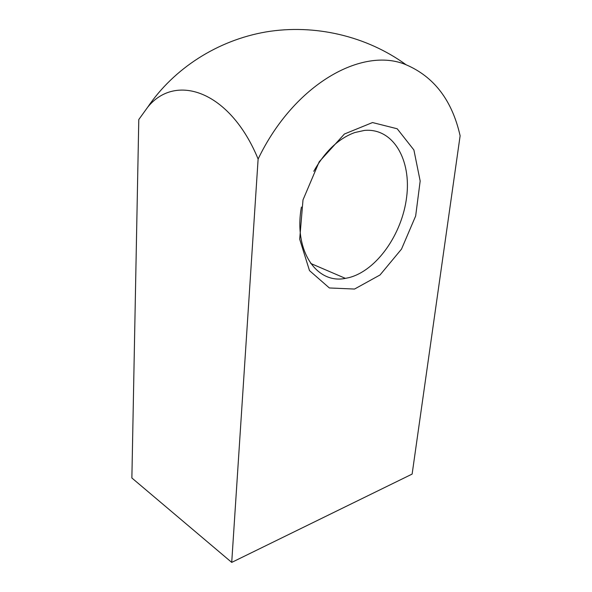 <?xml version="1.0" encoding="UTF-8"?>
<svg xmlns="http://www.w3.org/2000/svg" width="592" height="592" viewBox="0 0 592 592"><rect width="100%" height="100%" fill="white"/><g stroke="black" fill="none" stroke-linecap="round" stroke-linejoin="round"><path stroke-width="0.89" d="M313.76 171.317C325.06 151.286 338.735 138.365 354.786 132.549L364.391 130.425C393.458 127.709 411.521 160.24 406.615 197.277C402.064 234.314 376.564 270.64 348.91 277.648L345.41 278.373C316.927 284.345 293.41 251.149 301.417 207.052M372.501 122.551L344.403 134.021L319.177 161.816L303 199.911L299.693 239.19L309.49 270.603L329.359 287.964L354.534 289.051L380.02 274.984L401.509 249.106L415.658 216.006L420.172 181.019L413.897 149.968L397.21 128.775L372.501 122.551M412.128 474.081L231.716 562.4L258.119 159.033C294.076 84.005 362.482 46.206 406.082 64.757C434.151 76.805 452.162 100.477 460.125 135.783L412.128 474.081M406.082 64.757C366.766 36.097 314.729 23.761 265.919 31.946C217.131 40.382 173.708 68.739 147.637 107.27L138.787 119.547L131.875 477.988L231.716 562.4M147.637 107.27C175.432 72.587 230.036 90.694 258.119 159.033M345.41 278.373L310.711 263.455"/></g></svg>
